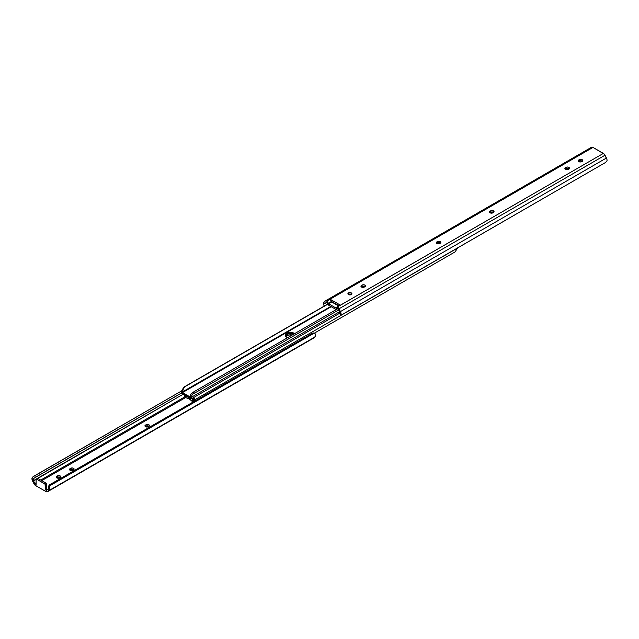 <?xml version="1.0" encoding="UTF-8"?>
<svg xmlns="http://www.w3.org/2000/svg" width="639" height="639" viewBox="0 0 639 639"><rect width="100%" height="100%" fill="white"/><g stroke="black" fill="none" stroke-linecap="round" stroke-linejoin="round"><path stroke-width="0.96" d="M348.495 292.934A2.005 1.158 180 0 1 350.683 292.678A2.005 1.158 180 0 1 351.921 293.748A2.005 1.158 180 0 1 351.33 294.571L348.798 294.715L347.943 293.525L349.15 292.678L350.683 292.678L351.881 293.525L351.33 294.571A2.005 1.158 180 0 1 349.15 294.819A2.005 1.158 180 0 1 347.904 293.748A2.005 1.158 180 0 1 348.495 292.934L348.495 294.363L348.495 292.934M351.49 294.467A2.005 1.158 0 0 0 348.495 294.363L348.247 294.539M591.371 147.353L593 147.417L604.278 154.151L606.954 159.423L607.034 160.724L605.548 162.482L341.745 314.859L605.548 162.482L341.01 315.211L341.026 314.308L338.047 309.172L341.026 314.308L340.427 311.592A3.746 2.165 60 0 1 341.026 314.308L341.01 315.211L605.548 162.482L607.034 160.724A3.746 2.165 -120 0 0 606.435 158.017L340.427 311.592L338.997 308.805L340.427 311.592L606.435 158.017L605.005 155.221L338.997 308.805L337.368 306.984A3.011 1.741 60 0 1 338.997 308.805L605.005 155.221A3.011 1.741 -120 0 0 603.376 153.4L335.731 307.878L328.63 303.781L326.529 300.785L325.363 300.929L323.422 302.886L323.805 305.194L324.82 305.865L323.334 304.092A3.746 2.165 60 0 1 323.933 302.071L325.363 300.929A3.011 1.741 60 0 1 325.491 300.841A3.011 1.741 60 0 1 326.992 300.993L593 147.417L330.099 299.204L340.467 305.194L603.376 153.4L593 147.417A3.011 1.741 -120 0 0 591.498 147.266A3.011 1.741 -120 0 0 591.371 147.353L325.626 300.777M440.519 243.195L438.849 242.676L437.435 243.02L437.435 241.582A2.005 1.158 180 0 1 439.616 241.334A2.005 1.158 180 0 1 440.854 242.405A2.005 1.158 180 0 1 440.271 243.219L438.713 243.842L436.9 243.531L436.349 242.485L437.435 241.582L438.849 241.246L440.519 241.758L440.814 242.628L439.736 243.531A2.005 1.158 180 0 1 437.547 243.778A2.005 1.158 180 0 1 436.309 242.708A2.005 1.158 180 0 1 436.9 241.893L436.653 243.499M582.393 161.284L581.115 160.788L579.301 161.108L579.301 159.678A2.005 1.158 180 0 1 581.49 159.423A2.005 1.158 180 0 1 582.728 160.493A2.005 1.158 180 0 1 582.145 161.316L580.579 161.939L578.774 161.619L578.223 160.573L579.301 159.678L580.723 159.335L582.393 159.854L582.688 160.716L581.61 161.619A2.005 1.158 180 0 1 579.421 161.875A2.005 1.158 180 0 1 578.183 160.804A2.005 1.158 180 0 1 578.774 159.982L578.519 161.587M569.093 168.96L567.424 168.448L566.002 168.784L566.002 167.354A2.005 1.158 180 0 1 568.191 167.098A2.005 1.158 180 0 1 569.429 168.169A2.005 1.158 180 0 1 568.838 168.992L567.28 169.615L565.475 169.295L564.924 168.257L566.002 167.354L567.424 167.011L569.093 167.53L569.389 168.4L568.311 169.295A2.005 1.158 180 0 1 566.122 169.551A2.005 1.158 180 0 1 564.884 168.48A2.005 1.158 180 0 1 565.475 167.658L565.219 169.271M493.723 212.475L492.445 211.98L490.632 212.3L490.632 210.87A2.005 1.158 180 0 1 492.821 210.614A2.005 1.158 180 0 1 494.059 211.685A2.005 1.158 180 0 1 493.468 212.507L490.409 212.955L489.514 211.996L490.105 211.174L491.663 210.55L493.468 210.87L494.019 211.916L492.941 212.811A2.005 1.158 180 0 1 490.752 213.067A2.005 1.158 180 0 1 489.514 211.996A2.005 1.158 180 0 1 490.105 211.174L489.849 212.787M365.149 286.703L363.479 286.192L362.065 286.528L362.065 285.098A2.005 1.158 180 0 1 364.246 284.85A2.005 1.158 180 0 1 365.484 285.921A2.005 1.158 180 0 1 364.901 286.735L361.834 287.191L360.939 286.224L361.53 285.401L363.088 284.778L364.901 285.098L365.452 286.144L364.366 287.047A2.005 1.158 180 0 1 362.177 287.294A2.005 1.158 180 0 1 360.939 286.224A2.005 1.158 180 0 1 361.53 285.401L361.283 287.015M340.451 313.573L340.02 313.749M339.948 313.677L339.477 311.968L340.914 315.075M337.368 308.413A1.254 0.727 60 0 1 338.047 309.172L337.743 308.725L193.593 391.955L337.743 308.733L337.368 308.413M339.085 305.825L331.481 301.432L328.374 303.229L328.63 303.781L331.737 301.991L330.099 299.204L340.467 305.194L339.085 305.825L331.481 301.432L328.374 303.229L326.992 300.993L330.099 299.204L331.737 301.991L328.63 303.781L335.731 307.878L339.085 305.825M327.232 302.567L329.077 305.474L335.563 309.188L336.33 309.212L336.865 308.389A2.26 1.302 60 0 1 336.41 309.172A2.26 1.302 60 0 1 335.283 309.06L329.077 305.474A2.26 1.302 60 0 1 327.495 302.982L327.232 302.567M351.586 294.539L350.308 294.044L348.495 294.363A2.005 1.158 0 0 0 348.335 294.467M440.423 243.116A2.005 1.158 0 0 0 437.435 243.02L436.9 243.323A2.005 1.158 0 0 0 436.741 243.427M582.297 161.212A2.005 1.158 0 0 0 579.301 161.108L578.774 161.411A2.005 1.158 0 0 0 578.614 161.515M568.998 168.888A2.005 1.158 0 0 0 566.002 168.784L565.475 169.095A2.005 1.158 0 0 0 565.315 169.199M493.627 212.404A2.005 1.158 0 0 0 490.632 212.3L490.105 212.611A2.005 1.158 0 0 0 489.945 212.707M365.053 286.631A2.005 1.158 0 0 0 362.065 286.528L361.53 286.839A2.005 1.158 0 0 0 361.37 286.943M326.313 302.399A1.254 0.727 60 0 1 326.369 302.367A1.254 0.727 60 0 1 326.992 302.431L324.884 303.541L326.313 302.399M324.995 305.043L325.594 305.426L324.995 305.043M323.334 304.092L325.011 303.437L323.334 304.092M361.53 286.839L361.53 285.401L362.065 285.098L362.065 286.528L361.53 286.839M490.105 212.611L490.105 211.174L490.632 210.87L490.632 212.3L490.105 212.611M565.475 169.095L565.475 167.658L566.002 167.354L566.002 168.784L565.475 169.095M578.774 161.411L578.774 159.982L579.301 159.678L579.301 161.108L578.774 161.411M436.9 243.323L436.9 241.893L437.435 241.582L437.435 243.02L436.9 243.323M338.734 306.033L331.737 301.991L338.734 306.033M192.435 401.564L189.152 398.848L185.773 397.69L185.606 395.781L186.085 397.897A9.905 5.719 60 0 1 192.227 401.444L192.435 401.564M184.32 395.038A1.989 1.15 60 0 1 184.344 395.421L184.583 395.892M185.398 395.653A3.499 2.021 60 0 1 185.27 396.819L184.248 394.71M193.297 398.377L192.754 398.065L193.297 398.377M292.303 335.004L288.796 335.004L285.697 336.793M194.048 401.34L193.034 401.3A3.499 2.021 60 0 1 193.489 398.784L193.034 401.3L193.282 401.787L193.034 401.3L193.968 400.972A1.989 1.15 60 0 1 194.376 399.998L457.516 248.076L455.12 251.878L314.3 333.183L455.12 251.878L457.716 247.756M193.297 397.146A1.797 1.038 60 0 1 194.4 398.528A1.797 1.038 60 0 1 194.376 399.998L457.516 248.076M292.263 334.996A4.577 2.644 -0 0 0 287.31 335.579L287.31 334.349L286.695 334.708A4.577 2.644 0 0 0 285.481 335.962A4.577 2.644 180 0 1 286.695 334.708L285.441 336.058L286.695 334.708L288.796 333.774L291.44 333.622L293.788 334.349L291.44 333.622L288.796 333.774L287.31 334.349L287.31 335.579L286.695 335.93L286.695 334.708L287.31 334.349A4.577 2.644 180 0 1 293.573 334.229A4.577 2.644 0 0 0 287.31 334.349L286.695 334.708L286.695 335.93A4.577 2.644 -0 0 0 285.881 336.569M185.366 395.413L185.27 396.819L184.344 395.421L185.19 397.202M193.625 397.386L194.528 398.96L194.112 401.46M193.018 401.228L192.698 398.097L192.627 401.58L193.689 400.965M191.764 398.536L191.932 396.955L339.397 311.816L191.932 396.955L191.716 398.608A1.797 1.038 60 0 1 191.532 398.768A1.797 1.038 60 0 1 190.638 398.68L182.355 393.904A1.797 1.038 60 0 1 181.276 392.586L181.484 390.924M327.807 304.02L183.88 387.122L181.803 390.613L183.88 387.122L327.887 304.164L184.711 386.827L183.673 387.921L182.155 392.258L330.778 306.456L181.276 392.586L181.476 392.985L191.508 398.784L190.837 397.282L182.355 392.673L183.497 388.288L184.711 386.827L183.88 387.122L327.807 304.02M181.38 391.068L181.276 392.586L182.355 392.673L331.234 306.72L182.355 392.673L190.837 397.282L191.716 398.608M288.181 337.783L285.441 335.858L285.697 334.333L287.31 333.119L291.44 332.392L294.779 333.973M190.829 397.266L190.342 395.597L190.829 394.023L193.593 391.955L194.432 393.217L338.486 310.043L194.432 393.217L193.258 392.146L190.446 394.774L190.829 397.266M193.936 393.496L193.409 393.808M192.363 394.582L191.724 395.685L192.363 394.582M191.716 396.332L191.932 396.955L191.716 396.332M287.67 337.64A4.577 2.644 180 0 1 285.353 335.347A4.577 2.644 180 0 1 286.695 333.478L286.695 334.708L286.695 333.478L287.31 333.119L287.31 334.349L287.31 333.119A4.577 2.644 180 0 1 294.531 333.686M313.374 338.223A3.011 1.741 -120 0 0 313.509 338.159A3.011 1.741 -120 0 0 313.637 338.071L47.629 491.647L46 491.583L35.624 485.6A3.011 1.741 60 0 1 33.995 483.779L32.565 480.983A3.746 2.165 60 0 1 31.966 478.276L32.893 476.886L35.297 475.376L36.247 476.846L34.218 478.108L181.524 393.057L34.218 478.108L181.484 392.993L36.247 476.846L35.297 475.376L181.412 391.02L32.893 476.886L31.966 478.276L34.945 483.404L36.111 482.733L34.945 483.404L35.624 484.162L36.111 484.442L36.127 479.817L36.966 479.33L45.034 484.17L45.513 489.873L46 490.153L48.284 488.835L46 490.153L46.535 490.257L49.65 488.484A3.746 2.165 60 0 1 49.051 490.504L47.629 491.647A3.011 1.741 60 0 1 47.502 491.734A3.011 1.741 60 0 1 46 491.583L35.161 485.273L32.565 480.983L31.966 478.276L34.945 483.404A1.254 0.727 60 0 0 35.624 484.162L36.111 484.442L36.111 480.041A1.502 0.871 60 0 1 36.423 479.354A1.502 0.871 60 0 1 37.174 479.426L44.442 483.627L45.688 482.908L38.412 478.715L37.174 479.426L38.204 478.611L37.429 478.899M60.481 477.557L58.421 477.061L56.607 477.86M73.781 469.881L71.72 469.385L69.907 470.184M149.151 426.365L147.09 425.87L145.277 426.668M46.623 490.209L46.623 490.217A1.254 0.727 60 0 0 46.679 490.177L49.65 488.484L49.642 485.864A3.131 2.548 -111.4 0 1 50.753 484.298L49.802 484.674A3.131 2.548 68.6 0 0 48.668 486.335L49.802 484.674L312.335 333.278A3.131 2.548 -111.4 0 1 312.615 333.143A3.131 2.548 -111.4 0 1 314.18 333.135L312.335 333.278L50.753 484.298L49.642 485.864L314.18 333.135L315.203 333.806L315.578 336.114L313.637 338.071L49.051 490.504L315.067 336.929A3.746 2.165 -120 0 0 315.666 334.908L314.18 333.135L49.642 485.864L49.57 489.698L47.629 491.647L313.302 338.247M311.96 333.422A3.131 2.548 68.6 0 0 311.664 333.518A3.131 2.548 68.6 0 0 311.385 333.654L311.832 333.462M48.572 487.198L48.516 487.972L48.572 487.198M46.623 490.217A1.254 0.727 60 0 1 46 490.153L45.513 489.873L46.751 489.154L45.513 489.873L45.513 485.472L46.751 484.753L45.513 485.472A1.502 0.871 60 0 0 44.442 483.627L45.688 482.908L38.412 478.715A1.502 0.871 -120 0 0 37.661 478.635L36.423 479.354M185.661 397.538L41.743 480.632L185.661 397.538M36.111 483.883L35.624 484.162L36.111 483.883M60.385 477.485A2.005 1.158 -0 0 0 57.39 477.381L57.39 475.943A2.005 1.158 180 0 1 59.579 475.696A2.005 1.158 180 0 1 60.817 476.766A2.005 1.158 180 0 1 60.226 477.589L59.699 477.892A2.005 1.158 180 0 1 57.51 478.14A2.005 1.158 180 0 1 56.272 477.069A2.005 1.158 180 0 1 56.855 476.255L59.203 475.632L60.817 476.766L59.699 477.892L57.885 478.212L56.424 477.517L56.855 476.255L56.855 477.684A2.005 1.158 -0 0 0 56.703 477.788M73.685 469.801A2.005 1.158 -0 0 0 70.689 469.705L70.689 468.267A2.005 1.158 180 0 1 72.878 468.02A2.005 1.158 180 0 1 74.116 469.09A2.005 1.158 180 0 1 73.525 469.905L72.998 470.216A2.005 1.158 180 0 1 70.809 470.464A2.005 1.158 180 0 1 69.571 469.393A2.005 1.158 180 0 1 70.162 468.579L72.503 467.948L74.116 469.09L72.998 470.216L71.185 470.528L69.723 469.841L70.162 468.579L70.162 470.008A2.005 1.158 -0 0 0 70.002 470.112M149.055 426.293A2.005 1.158 -0 0 0 146.059 426.189L146.059 424.751L146.714 424.504L148.591 424.608L149.486 425.574L148.064 426.844L146.179 426.948L144.941 425.878L146.059 424.751A2.005 1.158 180 0 1 148.248 424.504A2.005 1.158 180 0 1 149.486 425.574A2.005 1.158 180 0 1 148.895 426.389L148.368 426.7A2.005 1.158 180 0 1 146.179 426.948A2.005 1.158 180 0 1 144.941 425.878A2.005 1.158 180 0 1 145.532 425.063L145.532 426.493A2.005 1.158 -0 0 0 145.373 426.596M40.744 480.057L184.935 396.811L40.744 480.057M183.034 394.287L33.643 480.871L33.276 479.178L34.218 478.108L33.276 479.178L33.516 480.616L183.034 394.287M46.751 489.154L46.727 484.498L45.688 482.908A1.502 0.871 -120 0 1 46.751 484.753L46.751 489.154M146.059 424.751L146.059 426.189L145.532 426.493L145.532 425.063L146.059 424.751M70.689 468.267L70.689 469.705L70.162 470.008L70.162 468.579L70.689 468.267M57.39 475.943L57.39 477.381L56.855 477.684L56.855 476.255L57.39 475.943M591.498 147.266L325.491 300.841M337.528 308.525L336.41 309.172M339.86 313.134L191.532 398.768M47.502 491.734L313.509 338.159M312.615 333.143L311.664 333.518"/></g></svg>
